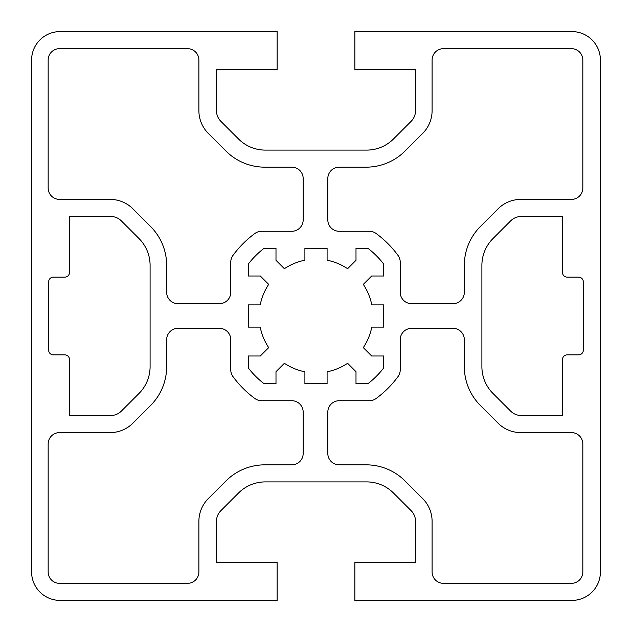 <?xml version="1.0" encoding="UTF-8"?>
<svg xmlns="http://www.w3.org/2000/svg" width="632" height="632" viewBox="0 0 632 632"><rect width="100%" height="100%" fill="white"/><g stroke="black" fill="none" stroke-linecap="round" stroke-linejoin="round"><path stroke-width="0.47" stroke-dasharray="3.16 2.37" d="M400.222 339.7L400.222 369.87A11.376 11.376 0 0 1 398.01 376.609A102.384 102.384 0 0 1 376.103 398.516A11.376 11.376 0 0 1 369.365 400.728L339.194 400.728A11.376 11.376 0 0 0 327.818 412.103L327.818 453.46A11.376 11.376 0 0 0 339.194 464.836L366.149 464.836A54.984 54.984 0 0 1 405.025 480.944L422.658 498.569A32.232 32.232 0 0 1 432.098 521.361L432.098 571.96A11.376 11.376 0 0 0 443.474 583.336L571.454 583.336A11.376 11.376 0 0 0 582.83 571.96L582.83 443.98A11.376 11.376 0 0 0 571.454 432.604L520.855 432.604A32.232 32.232 0 0 1 498.063 423.163L480.431 405.531A54.984 54.984 0 0 1 464.33 366.655L464.33 339.7A11.376 11.376 0 0 0 452.954 328.324L411.598 328.324A11.376 11.376 0 0 0 400.222 339.7M198.89 521.361A32.224 32.224 0 0 1 208.331 498.569L225.964 480.944A54.984 54.984 0 0 1 264.84 464.836L291.794 464.836A11.376 11.376 0 0 0 303.17 453.46L303.17 412.103A11.376 11.376 0 0 0 291.794 400.728L261.616 400.728A11.376 11.376 0 0 1 254.893 398.523A102.384 102.384 0 0 1 232.971 376.601A11.376 11.376 0 0 1 230.767 369.87L230.767 339.7A11.376 11.376 0 0 0 219.391 328.324L178.034 328.324A11.376 11.376 0 0 0 166.658 339.7L166.658 366.655A54.984 54.984 0 0 1 150.55 405.531L132.925 423.163A32.232 32.232 0 0 1 110.134 432.604L59.534 432.604A11.376 11.376 0 0 0 48.158 443.98L48.158 571.96A11.376 11.376 0 0 0 59.534 583.336L187.514 583.336A11.376 11.376 0 0 0 198.89 571.96L198.89 521.361M198.89 110.64L198.89 60.04A11.376 11.376 0 0 0 187.514 48.664L59.534 48.664A11.376 11.376 0 0 0 48.158 60.04L48.158 188.02A11.376 11.376 0 0 0 59.534 199.396L110.134 199.396A32.232 32.232 0 0 1 132.925 208.837L150.55 226.469A54.984 54.984 0 0 1 166.658 265.345L166.658 292.3A11.376 11.376 0 0 0 178.034 303.676L219.391 303.676A11.376 11.376 0 0 0 230.767 292.3L230.767 262.13A11.376 11.376 0 0 1 232.971 255.399A102.384 102.384 0 0 1 254.893 233.477A11.376 11.376 0 0 1 261.616 231.273L291.794 231.273A11.376 11.376 0 0 0 303.17 219.897L303.17 178.54A11.376 11.376 0 0 0 291.794 167.164L264.84 167.164A54.984 54.984 0 0 1 225.964 151.056L208.331 133.431A32.224 32.224 0 0 1 198.89 110.64M400.222 292.3A11.376 11.376 0 0 0 411.598 303.676L452.954 303.676A11.376 11.376 0 0 0 464.33 292.3L464.33 265.345A54.984 54.984 0 0 1 480.431 226.469L498.063 208.837A32.232 32.232 0 0 1 520.855 199.396L571.454 199.396A11.376 11.376 0 0 0 582.83 188.02L582.83 60.04A11.376 11.376 0 0 0 571.454 48.664L443.474 48.664A11.376 11.376 0 0 0 432.098 60.04L432.098 110.64A32.232 32.232 0 0 1 422.658 133.431L405.025 151.056A54.984 54.984 0 0 1 366.149 167.164L339.194 167.164A11.376 11.376 0 0 0 327.818 178.54L327.818 219.897A11.376 11.376 0 0 0 339.194 231.273L369.365 231.273A11.376 11.376 0 0 1 376.103 233.485A102.384 102.384 0 0 1 398.01 255.391A11.376 11.376 0 0 1 400.222 262.13L400.222 292.3M220.9 121.36A15.16 15.16 0 0 1 216.46 110.64L216.46 69.52L277.132 69.52L277.132 31.6L60.04 31.6A28.44 28.44 0 0 0 31.6 60.04L31.6 571.96A28.44 28.44 0 0 0 60.04 600.4L277.132 600.4L277.132 562.48L216.46 562.48L216.46 521.361A15.16 15.16 0 0 1 220.9 510.64L238.533 493.007A37.92 37.92 0 0 1 265.345 481.9L366.655 481.9A37.92 37.92 0 0 1 393.467 493.007L411.1 510.64A15.168 15.168 0 0 1 415.54 521.361L415.54 562.48L354.868 562.48L354.868 600.4L571.96 600.4A28.44 28.44 0 0 0 600.4 571.96L600.4 60.04A28.44 28.44 0 0 0 571.96 31.6L354.868 31.6L354.868 69.52L415.54 69.52L415.54 110.64A15.168 15.168 0 0 1 411.1 121.36L393.467 138.993A37.92 37.92 0 0 1 366.655 150.1L265.345 150.1A37.92 37.92 0 0 1 238.533 138.993L220.9 121.36M371.79 304.901A56.88 56.88 0 0 0 363.289 284.392L371.679 276.002L383.656 276.002L383.656 264.026A85.32 85.32 0 0 0 367.974 248.337L355.998 248.337L355.998 260.313L347.6 268.711A56.88 56.88 0 0 0 327.092 260.21L327.092 248.337L304.901 248.337L304.901 260.21A56.88 56.88 0 0 0 284.392 268.711L275.994 260.313L275.994 248.337L264.018 248.337A85.32 85.32 0 0 0 248.337 264.026L248.337 276.002L260.305 276.002L268.703 284.392A56.88 56.88 0 0 0 260.21 304.901L248.337 304.901L248.337 327.1L260.21 327.1A56.88 56.88 0 0 0 268.703 347.608L260.305 355.998L248.337 355.998L248.337 367.974A85.32 85.32 0 0 0 264.018 383.663L275.994 383.663L275.994 371.687L284.392 363.289A56.88 56.88 0 0 0 304.901 371.79L304.901 383.663L327.092 383.663L327.092 371.79A56.88 56.88 0 0 0 347.6 363.289L355.998 371.687L355.998 383.663L367.974 383.663A85.32 85.32 0 0 0 383.656 367.974L383.656 355.998L371.679 355.998L363.289 347.608A56.88 56.88 0 0 0 371.79 327.1L383.656 327.1L383.656 304.901L371.79 304.901M583.328 350.128L583.328 281.872A4.74 4.74 0 0 0 578.588 277.132L567.212 277.132A4.74 4.74 0 0 1 562.472 272.392L562.472 216.46L521.361 216.46A15.168 15.168 0 0 0 510.632 220.9L493 238.533A37.92 37.92 0 0 0 481.892 265.345L481.892 366.655A37.92 37.92 0 0 0 493 393.467L510.632 411.1A15.168 15.168 0 0 0 521.361 415.54L562.472 415.54L562.472 359.608A4.74 4.74 0 0 1 567.212 354.868L578.588 354.868A4.74 4.74 0 0 0 583.328 350.128M121.36 411.1L138.993 393.467A37.92 37.92 0 0 0 150.092 366.655L150.092 265.345A37.92 37.92 0 0 0 138.993 238.533L121.36 220.9A15.168 15.168 0 0 0 110.632 216.46L69.512 216.46L69.512 272.392A4.74 4.74 0 0 1 64.772 277.132L53.396 277.132A4.74 4.74 0 0 0 48.656 281.872L48.656 350.128A4.74 4.74 0 0 0 53.396 354.868L64.772 354.868A4.74 4.74 0 0 1 69.512 359.608L69.512 415.54L110.632 415.54A15.168 15.168 0 0 0 121.36 411.1"/><path stroke-width="0.95" d="M400.222 339.7L400.222 369.87A11.376 11.376 0 0 1 398.01 376.609A102.384 102.384 0 0 1 376.103 398.516A11.376 11.376 0 0 1 369.365 400.728L339.194 400.728A11.376 11.376 0 0 0 327.818 412.103L327.818 453.46A11.376 11.376 0 0 0 339.194 464.836L366.149 464.836A54.984 54.984 0 0 1 405.025 480.944L422.658 498.569A32.232 32.232 0 0 1 432.098 521.361L432.098 571.96A11.376 11.376 0 0 0 443.474 583.336L571.454 583.336A11.376 11.376 0 0 0 582.83 571.96L582.83 443.98A11.376 11.376 0 0 0 571.454 432.604L520.855 432.604A32.232 32.232 0 0 1 498.063 423.163L480.431 405.531A54.984 54.984 0 0 1 464.33 366.655L464.33 339.7A11.376 11.376 0 0 0 452.954 328.324L411.598 328.324A11.376 11.376 0 0 0 400.222 339.7M198.89 521.361A32.224 32.224 0 0 1 208.331 498.569L225.964 480.944A54.984 54.984 0 0 1 264.84 464.836L291.794 464.836A11.376 11.376 0 0 0 303.17 453.46L303.17 412.103A11.376 11.376 0 0 0 291.794 400.728L261.616 400.728A11.376 11.376 0 0 1 254.893 398.523A102.384 102.384 0 0 1 232.971 376.601A11.376 11.376 0 0 1 230.767 369.87L230.767 339.7A11.376 11.376 0 0 0 219.391 328.324L178.034 328.324A11.376 11.376 0 0 0 166.658 339.7L166.658 366.655A54.984 54.984 0 0 1 150.55 405.531L132.925 423.163A32.232 32.232 0 0 1 110.134 432.604L59.534 432.604A11.376 11.376 0 0 0 48.158 443.98L48.158 571.96A11.376 11.376 0 0 0 59.534 583.336L187.514 583.336A11.376 11.376 0 0 0 198.89 571.96L198.89 521.361M198.89 110.64L198.89 60.04A11.376 11.376 0 0 0 187.514 48.664L59.534 48.664A11.376 11.376 0 0 0 48.158 60.04L48.158 188.02A11.376 11.376 0 0 0 59.534 199.396L110.134 199.396A32.232 32.232 0 0 1 132.925 208.837L150.55 226.469A54.984 54.984 0 0 1 166.658 265.345L166.658 292.3A11.376 11.376 0 0 0 178.034 303.676L219.391 303.676A11.376 11.376 0 0 0 230.767 292.3L230.767 262.13A11.376 11.376 0 0 1 232.971 255.399A102.384 102.384 0 0 1 254.893 233.477A11.376 11.376 0 0 1 261.616 231.273L291.794 231.273A11.376 11.376 0 0 0 303.17 219.897L303.17 178.54A11.376 11.376 0 0 0 291.794 167.164L264.84 167.164A54.984 54.984 0 0 1 225.964 151.056L208.331 133.431A32.224 32.224 0 0 1 198.89 110.64M400.222 292.3A11.376 11.376 0 0 0 411.598 303.676L452.954 303.676A11.376 11.376 0 0 0 464.33 292.3L464.33 265.345A54.984 54.984 0 0 1 480.431 226.469L498.063 208.837A32.232 32.232 0 0 1 520.855 199.396L571.454 199.396A11.376 11.376 0 0 0 582.83 188.02L582.83 60.04A11.376 11.376 0 0 0 571.454 48.664L443.474 48.664A11.376 11.376 0 0 0 432.098 60.04L432.098 110.64A32.232 32.232 0 0 1 422.658 133.431L405.025 151.056A54.984 54.984 0 0 1 366.149 167.164L339.194 167.164A11.376 11.376 0 0 0 327.818 178.54L327.818 219.897A11.376 11.376 0 0 0 339.194 231.273L369.365 231.273A11.376 11.376 0 0 1 376.103 233.485A102.384 102.384 0 0 1 398.01 255.391A11.376 11.376 0 0 1 400.222 262.13L400.222 292.3M220.9 121.36A15.16 15.16 0 0 1 216.46 110.64L216.46 69.52L277.132 69.52L277.132 31.6L60.04 31.6A28.44 28.44 0 0 0 31.6 60.04L31.6 571.96A28.44 28.44 0 0 0 60.04 600.4L277.132 600.4L277.132 562.48L216.46 562.48L216.46 521.361A15.16 15.16 0 0 1 220.9 510.64L238.533 493.007A37.92 37.92 0 0 1 265.345 481.9L366.655 481.9A37.92 37.92 0 0 1 393.467 493.007L411.1 510.64A15.168 15.168 0 0 1 415.54 521.361L415.54 562.48L354.868 562.48L354.868 600.4L571.96 600.4A28.44 28.44 0 0 0 600.4 571.96L600.4 60.04A28.44 28.44 0 0 0 571.96 31.6L354.868 31.6L354.868 69.52L415.54 69.52L415.54 110.64A15.168 15.168 0 0 1 411.1 121.36L393.467 138.993A37.92 37.92 0 0 1 366.655 150.1L265.345 150.1A37.92 37.92 0 0 1 238.533 138.993L220.9 121.36M371.79 304.901A56.88 56.88 0 0 0 363.289 284.392L371.679 276.002L383.656 276.002L383.656 264.026A85.32 85.32 0 0 0 367.974 248.337L355.998 248.337L355.998 260.313L347.6 268.711A56.88 56.88 0 0 0 327.092 260.21L327.092 248.337L304.901 248.337L304.901 260.21A56.88 56.88 0 0 0 284.392 268.711L275.994 260.313L275.994 248.337L264.018 248.337A85.32 85.32 0 0 0 248.337 264.026L248.337 276.002L260.305 276.002L268.703 284.392A56.88 56.88 0 0 0 260.21 304.901L248.337 304.901L248.337 327.1L260.21 327.1A56.88 56.88 0 0 0 268.703 347.608L260.305 355.998L248.337 355.998L248.337 367.974A85.32 85.32 0 0 0 264.018 383.663L275.994 383.663L275.994 371.687L284.392 363.289A56.88 56.88 0 0 0 304.901 371.79L304.901 383.663L327.092 383.663L327.092 371.79A56.88 56.88 0 0 0 347.6 363.289L355.998 371.687L355.998 383.663L367.974 383.663A85.32 85.32 0 0 0 383.656 367.974L383.656 355.998L371.679 355.998L363.289 347.608A56.88 56.88 0 0 0 371.79 327.1L383.656 327.1L383.656 304.901L371.79 304.901M583.328 281.872A4.74 4.74 0 0 0 578.588 277.132L567.212 277.132A4.74 4.74 0 0 1 562.472 272.392L562.472 216.46L521.361 216.46A15.168 15.168 0 0 0 510.632 220.9L493 238.533A37.92 37.92 0 0 0 481.892 265.345L481.892 366.655A37.92 37.92 0 0 0 493 393.467L510.632 411.1A15.168 15.168 0 0 0 521.361 415.54L562.472 415.54L562.472 359.608A4.74 4.74 0 0 1 567.212 354.868L578.588 354.868A4.74 4.74 0 0 0 583.328 350.128L583.328 281.872M138.993 393.467A37.92 37.92 0 0 0 150.092 366.655L150.092 265.345A37.92 37.92 0 0 0 138.993 238.533L121.36 220.9A15.168 15.168 0 0 0 110.632 216.46L69.512 216.46L69.512 272.392A4.74 4.74 0 0 1 64.772 277.132L53.396 277.132A4.74 4.74 0 0 0 48.656 281.872L48.656 350.128A4.74 4.74 0 0 0 53.396 354.868L64.772 354.868A4.74 4.74 0 0 1 69.512 359.608L69.512 415.54L110.632 415.54A15.168 15.168 0 0 0 121.36 411.1L138.993 393.467"/></g></svg>
